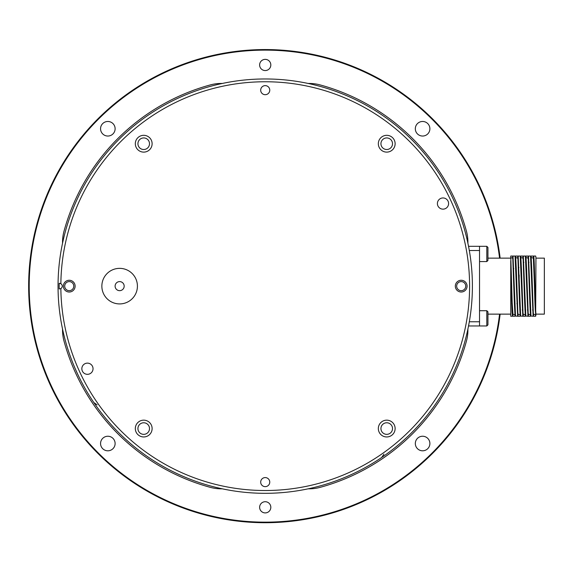 <?xml version="1.0" encoding="UTF-8"?>
<svg xmlns="http://www.w3.org/2000/svg" width="573" height="573" viewBox="0 0 573 573"><rect width="100%" height="100%" fill="white"/><g stroke="black" fill="none" stroke-linecap="round" stroke-linejoin="round"><path stroke-width="0.86" d="M515.335 315.386L515.07 316.239L513.021 316.239L512.756 314.677M515.07 316.239L514.783 314.419M512.756 257.606L512.491 256.045L510.751 256.045L512.19 302.759L512.964 314.419L515.084 314.419M520.492 315.386L520.22 316.239L518.178 316.239L517.913 314.67M520.22 316.239L519.94 314.419M517.913 257.606L517.648 256.045L515.6 256.045L515.886 257.864M515.335 256.89L515.6 256.045M525.642 315.386L525.377 316.239L523.328 316.239L523.063 314.67M525.377 316.239L525.09 314.419M523.063 257.606L522.798 256.045L520.757 256.045L521.036 257.864M520.492 256.89L520.757 256.045M530.799 315.386L530.534 316.239L528.485 316.239L528.22 314.67M530.534 316.239L530.247 314.419M528.22 257.606L527.955 256.045L525.907 256.045L526.193 257.864M525.642 256.89L525.907 256.045M535.683 256.045L535.948 257.606L535.683 256.045L533.642 256.045C534.408 254.154 535.182 305.953 535.948 314.67L535.683 316.239L533.642 316.239L533.377 314.67M535.683 316.239L535.397 314.419M533.377 257.606L533.112 256.045L531.064 256.045L531.35 257.864M530.799 256.89L531.064 256.045M515.07 256.045L513.021 256.045L515.514 316.067L517.648 316.239L515.07 256.045M512.814 313.954L512.491 316.239L512.061 312.127L510.751 270.513L510.751 316.239L512.491 316.239M512.699 258.323L513.021 256.045M520.22 256.045L518.178 256.045L520.664 316.067L522.798 316.239L520.22 256.045M517.963 313.954L517.648 316.239M517.856 258.323L518.178 256.045M525.377 256.045L523.328 256.045L525.821 316.067L527.955 316.239L525.377 256.045M523.12 313.954L522.798 316.239M523.013 258.33L523.328 256.045M530.534 256.045L528.485 256.045L530.97 316.067L533.112 316.239L530.534 256.045M528.277 313.954L527.955 316.239M528.163 258.33L528.485 256.045M533.427 313.954L533.112 316.239M533.32 258.33L533.642 256.045M515.514 316.067L514.869 313.03L514.353 302.759L512.806 259.247L512.549 257.864L510.751 257.864M520.664 316.067L520.026 313.03L519.51 302.759L517.963 259.247L517.706 257.864L515.585 257.864M520.234 314.419L518.114 314.419L517.856 313.03L516.316 269.518L515.8 259.247L515.156 256.21M525.821 316.067L525.176 313.03L524.667 302.759L523.12 259.247L522.863 257.864L520.742 257.864M525.391 314.419L523.271 314.419L523.013 313.03L521.466 269.518L520.95 259.247L520.313 256.21M530.97 316.067L530.333 313.03L529.817 302.759L528.27 259.247L528.012 257.864L525.892 257.864M530.548 314.419L528.428 314.419L528.17 313.03L526.623 269.518L526.107 259.247L525.462 256.21M535.948 313.546C535.454 315.773 534.953 306.641 534.459 286.142L533.427 259.247L533.169 257.864L531.049 257.864M530.741 313.954L530.591 314.419M535.698 314.419L533.578 314.419L533.32 313.03L531.773 269.518L531.257 259.247L530.619 256.21M171.778 101.235C188.001 93.077 204.84 87.153 222.281 83.465A41.994 41.994 0 0 0 210.262 84.933A208.579 208.579 0 0 0 64.018 231.177A41.994 41.994 0 0 0 62.543 243.203C66.232 225.762 72.155 208.923 80.32 192.693M450.127 192.693C458.285 208.916 464.209 225.755 467.897 243.203A41.994 41.994 0 0 0 466.429 231.177A208.579 208.579 0 0 0 320.185 84.933A41.994 41.994 0 0 0 308.159 83.465C325.6 87.153 342.439 93.077 358.669 101.235M358.669 471.042C342.446 479.2 325.607 485.123 308.159 488.819A41.994 41.994 0 0 0 320.185 487.344A208.579 208.579 0 0 0 466.429 341.1A41.994 41.994 0 0 0 467.897 329.081C464.209 346.515 458.285 363.354 450.127 379.584M80.32 379.584C72.162 363.361 66.239 346.522 62.543 329.081A41.994 41.994 0 0 0 64.018 341.1A208.579 208.579 0 0 0 210.262 487.344A41.994 41.994 0 0 0 222.281 488.819C204.848 485.13 188.008 479.207 171.778 471.042M383.939 454.217L381.654 457.505M97.145 404.86L93.857 402.568M100.562 443.523A7.277 7.277 0 0 1 111.477 437.22A7.277 7.277 0 0 1 111.477 449.826A7.277 7.277 0 0 1 100.562 443.523M107.839 121.476A7.277 7.277 0 0 1 114.142 132.399A7.277 7.277 0 0 1 101.536 132.399A7.277 7.277 0 0 1 107.839 121.476M429.886 128.753A7.277 7.277 0 0 1 418.963 135.063A7.277 7.277 0 0 1 418.963 122.45A7.277 7.277 0 0 1 429.886 128.753M422.609 450.801A7.277 7.277 0 0 1 416.299 439.885A7.277 7.277 0 0 1 428.912 439.885A7.277 7.277 0 0 1 422.609 450.801M259.626 64.964A5.601 5.601 0 0 1 268.021 60.115A5.601 5.601 0 0 1 268.021 69.813A5.601 5.601 0 0 1 259.626 64.964M259.626 507.313A5.601 5.601 0 0 1 268.021 502.464A5.601 5.601 0 0 1 268.021 512.162A5.601 5.601 0 0 1 259.626 507.313M119.642 281.601A4.541 4.541 0 0 1 123.567 288.405A4.541 4.541 0 0 1 115.71 288.405A4.541 4.541 0 0 1 119.642 281.601M143.716 422.774A5.787 5.787 0 0 0 138.702 431.455A5.787 5.787 0 0 0 148.729 431.455A5.787 5.787 0 0 0 143.716 422.774M143.716 420.159A8.402 8.402 0 0 1 150.993 432.758A8.402 8.402 0 0 1 136.446 432.758A8.402 8.402 0 0 1 143.716 420.159M386.725 137.935A5.787 5.787 0 0 0 381.718 146.616A5.787 5.787 0 0 0 391.739 146.616A5.787 5.787 0 0 0 386.725 137.935M386.725 135.321A8.402 8.402 0 0 1 394.002 147.92A8.402 8.402 0 0 1 379.455 147.92A8.402 8.402 0 0 1 386.725 135.321M386.725 422.774A5.787 5.787 0 0 0 381.718 431.455A5.787 5.787 0 0 0 391.739 431.455A5.787 5.787 0 0 0 386.725 422.774M386.725 420.159A8.402 8.402 0 0 1 394.002 432.758A8.402 8.402 0 0 1 379.455 432.758A8.402 8.402 0 0 1 386.725 420.159M143.716 137.935A5.787 5.787 0 0 0 138.702 146.616A5.787 5.787 0 0 0 148.729 146.616A5.787 5.787 0 0 0 143.716 137.935M143.716 135.321A8.402 8.402 0 0 1 150.993 147.92A8.402 8.402 0 0 1 136.446 147.92A8.402 8.402 0 0 1 143.716 135.321M461.201 281.601A4.541 4.541 0 0 0 457.268 288.405A4.541 4.541 0 0 0 465.133 288.405A4.541 4.541 0 0 0 461.201 281.601M461.201 280.261A5.88 5.88 0 0 1 466.293 289.079A5.88 5.88 0 0 1 456.108 289.079A5.88 5.88 0 0 1 461.201 280.261M69.247 281.601A4.541 4.541 0 0 0 65.315 288.405A4.541 4.541 0 0 0 73.172 288.405A4.541 4.541 0 0 0 69.247 281.601M69.247 280.261A5.88 5.88 0 0 1 74.34 289.079A5.88 5.88 0 0 1 64.155 289.079A5.88 5.88 0 0 1 69.247 280.261M265.22 477.581A4.541 4.541 0 0 1 269.152 484.386A4.541 4.541 0 0 1 261.295 484.386A4.541 4.541 0 0 1 265.22 477.581M265.22 85.621A4.541 4.541 0 0 1 269.152 92.432A4.541 4.541 0 0 1 261.295 92.432A4.541 4.541 0 0 1 265.22 85.621M101.858 286.142A17.777 17.777 0 0 1 128.531 270.743A17.777 17.777 0 0 1 128.531 301.534A17.777 17.777 0 0 1 101.858 286.142M59.449 288.942L59.184 288.942A206.058 206.058 0 0 1 59.184 283.341L59.449 283.341A2.801 2.801 0 0 1 60.86 288.556L59.184 288.942M59.184 283.341L60.86 283.721A204.375 204.375 0 0 1 266.832 81.767A204.375 204.375 0 0 1 469.595 286.944A204.375 204.375 0 0 1 265.22 490.517A204.375 204.375 0 0 1 60.86 288.556M265.22 493.317A207.175 207.175 0 0 0 472.396 286.142A207.175 207.175 0 0 0 265.22 78.967A207.175 207.175 0 0 0 58.045 286.142A207.175 207.175 0 0 0 265.22 493.317M443.001 197.95A5.601 5.601 0 0 1 447.85 206.352A5.601 5.601 0 0 1 438.152 206.352A5.601 5.601 0 0 1 443.001 197.95M87.44 363.132A5.601 5.601 0 0 1 92.289 371.526A5.601 5.601 0 0 1 82.591 371.526A5.601 5.601 0 0 1 87.44 363.132M486.814 325.965L487.938 324.848L487.938 311.827L486.814 310.709L486.814 325.965L479.537 325.965L479.537 246.311L468.757 246.311L468.757 247.479M486.814 261.575L487.938 260.45L487.938 247.436L486.814 246.311L486.814 261.575L479.537 261.575M535.655 314.233L535.948 257.606M535.898 313.954L535.748 314.419M510.751 270.513L510.751 260.694M519.152 274.983L519.152 291.614M535.948 258.144L544.35 258.144L544.35 314.133L535.948 314.133M468.757 324.805L468.757 325.965L479.537 325.965M510.751 258.144L487.938 258.144M523.328 262.341L523.872 262.341M528.485 262.341L529.022 262.341M533.635 262.341L534.179 262.341M500.136 258.144A236.57 236.57 0 0 0 251.196 49.98A236.57 236.57 0 0 0 28.65 286.142A236.57 236.57 0 0 1 251.196 49.98A236.57 236.57 0 0 1 500.136 258.144A236.57 236.57 0 0 0 138.931 86.1A236.57 236.57 0 0 0 138.931 486.183A236.57 236.57 0 0 0 500.136 314.133M499.57 314.133A236.012 236.012 0 0 1 139.21 485.696A236.012 236.012 0 0 1 139.21 86.58A236.012 236.012 0 0 1 499.57 258.144M479.537 250.516L469.316 250.516M479.537 321.768L469.316 321.768M486.814 246.311L479.537 246.311M486.814 310.709L479.537 310.709M533.076 258.043L533.549 256.21M527.919 258.043L528.399 256.21M522.769 258.043L523.242 256.21M517.612 258.043L518.085 256.21M512.455 258.043L512.935 256.21M533.198 316.067L533.671 314.233M528.041 316.067L528.521 314.233M522.891 316.067L523.364 314.233M517.734 316.067L518.214 314.233M512.577 316.067L513.057 314.233M487.938 314.133L510.751 314.133M519.818 309.936L520.212 309.936M522.261 309.936L522.805 309.936M524.968 309.936L525.369 309.936M527.411 309.936L527.955 309.936M530.125 309.936L530.519 309.936M532.568 309.936L533.112 309.936M535.275 309.936L535.676 309.936M511.71 303.64L512.219 303.64M516.867 303.64L517.376 303.64M513.293 268.644L513.802 268.644M518.422 267.971L518.916 267.476M533.327 315.2L533.549 316.067M528.17 315.2L528.399 316.067M523.013 315.2L523.242 316.067M517.863 315.2L518.085 316.067M512.706 315.2L512.935 316.067M533.198 256.21L533.42 257.084M528.041 256.21L528.27 257.084M522.891 256.21L523.113 257.084M517.734 256.21L517.956 257.076M512.577 256.21L512.806 257.076"/></g></svg>
